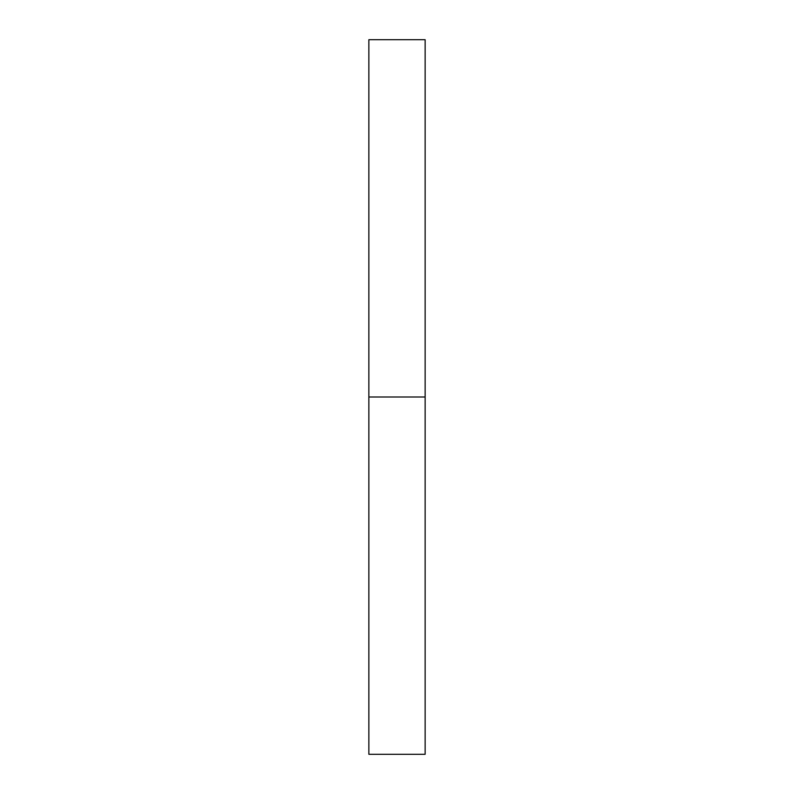 <?xml version="1.0" encoding="UTF-8"?>
<svg xmlns="http://www.w3.org/2000/svg" width="794" height="794" viewBox="0 0 794 794"><rect width="100%" height="100%" fill="white"/><g stroke="black" fill="none" stroke-linecap="round" stroke-linejoin="round"><path stroke-width="0.6" stroke-dasharray="3.97 2.98" d="M368.863 397L425.137 397L425.137 754.3L425.137 397L368.863 397L368.863 39.7L368.863 397M425.137 39.7L425.137 397L425.137 39.7"/><path stroke-width="1.19" d="M368.863 754.3L368.863 39.7L368.863 754.3L425.137 754.3L425.137 397L368.863 397L425.137 397L425.137 39.7L425.137 754.3M368.863 39.7L425.137 39.7"/></g></svg>
